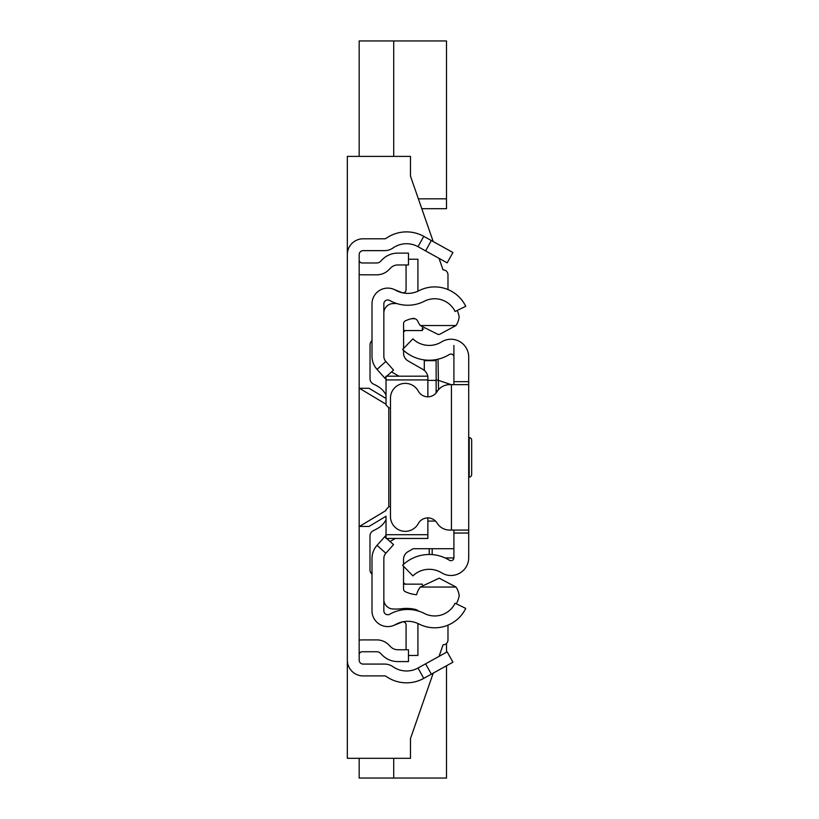 <?xml version="1.0" encoding="UTF-8"?>
<svg xmlns="http://www.w3.org/2000/svg" width="819" height="819" viewBox="0 0 819 819"><rect width="100%" height="100%" fill="white"/><g stroke="black" fill="none" stroke-linecap="round" stroke-linejoin="round"><path stroke-width="1.23" d="M431.337 240.54L452.917 252.498L447.174 262.858L425.604 250.901L431.337 240.54L423.761 236.343A35.524 35.524 0 0 0 386.22 238.268A2.959 2.959 0 0 1 384.531 238.8L363.124 238.8A15.786 15.786 0 0 0 347.338 254.586L347.338 660.124A15.786 15.786 0 0 0 363.124 675.91L384.531 675.91A2.959 2.959 0 0 1 386.22 676.443A35.524 35.524 0 0 0 423.761 678.378L431.337 674.17L425.604 663.82L447.174 651.863L452.917 662.213L431.337 674.17M425.604 250.901L418.018 246.693A23.679 23.679 0 0 0 392.997 247.983A14.803 14.803 0 0 1 384.531 250.645L363.124 250.645A3.952 3.952 0 0 0 359.172 254.586L359.172 660.124A3.952 3.952 0 0 0 363.124 664.076L384.531 664.076A14.803 14.803 0 0 1 392.997 666.727A23.679 23.679 0 0 0 418.018 668.017L425.604 663.82M359.172 640.202A14.803 14.803 0 0 1 362.131 639.905L376.863 639.905A16.779 16.779 0 0 1 388.728 644.819L390.776 646.867A9.869 9.869 0 0 0 397.747 649.754L408.466 649.754L408.466 661.588L397.747 661.588A21.703 21.703 0 0 1 382.401 655.231L380.354 653.193A4.934 4.934 0 0 0 376.863 651.75L362.131 651.75A2.959 2.959 0 0 0 359.172 654.709M359.172 274.508A14.803 14.803 0 0 0 362.131 274.805L376.863 274.805A16.779 16.779 0 0 0 388.728 269.891L390.776 267.854A9.869 9.869 0 0 1 397.747 264.967L408.466 264.967L408.466 253.122L397.747 253.122A21.703 21.703 0 0 0 382.401 259.48L380.354 261.527A4.934 4.934 0 0 1 376.863 262.971L362.131 262.971A2.959 2.959 0 0 1 359.172 260.012M359.172 156.398L359.172 40.95L446.498 40.95L446.498 208.702L421.795 208.702L433.22 241.585L410.483 176.136L410.483 156.398L347.338 156.398L347.338 254.586M447.983 274.805L447.983 289.568L447.983 274.805A4.934 4.934 0 0 0 443.048 269.871L439.045 258.354L443.048 269.871M347.338 660.124L347.338 758.312L410.483 758.312L410.483 738.584L433.22 673.136M439.045 656.367L443.048 644.84A4.934 4.934 0 0 0 447.983 639.905L447.983 625.143L447.983 639.905A4.934 4.934 0 0 1 446.498 643.427L446.498 652.231M423.618 329.084L422.328 329.084M403.644 330.559L422.328 330.559L422.328 327.887M359.172 526.433L369.041 526.433L386.036 516.236M386.036 398.474L369.041 388.288L359.172 388.288M403.583 331.9L405.292 330.559M405.292 584.152L403.532 582.759M393.714 40.95L393.714 156.398M393.714 758.312L393.714 778.05L359.172 778.05L359.172 758.312M446.498 665.765L446.498 778.05L393.714 778.05M372 558.497L372 610.8A15.786 15.786 0 0 0 395.587 624.528A24.672 24.672 0 0 1 418.99 624.017A34.531 34.531 0 0 0 465.745 608.404L455.098 603.214A22.697 22.697 0 0 1 424.375 613.472A36.507 36.507 0 0 0 389.742 614.23A3.952 3.952 0 0 1 383.845 610.8L383.845 558.497A7.893 7.893 0 0 1 385.851 553.245L377.016 545.352A19.738 19.738 0 0 0 372 558.497M386.629 538.452L393.55 544.625L385.851 553.245M386.036 535.257L384.715 536.732L386.036 537.909M384.715 536.732L377.016 545.352M386.711 376.197L393.55 370.096L385.851 361.476A7.893 7.893 0 0 1 383.845 356.214L383.845 303.921A3.952 3.952 0 0 1 389.742 300.481A36.507 36.507 0 0 0 424.375 301.238A22.697 22.697 0 0 1 455.098 311.496L465.745 306.306A34.531 34.531 0 0 0 418.99 290.694A24.672 24.672 0 0 1 395.587 290.182A15.786 15.786 0 0 0 372 303.921L372 356.214A19.738 19.738 0 0 0 377.016 369.359L386.036 379.453M384.715 377.979L386.036 376.801M393.704 289.281L402.006 292.629A2.959 2.959 0 0 0 406.07 289.885L406.07 264.967M417.854 291.236A14.803 14.803 0 0 0 417.915 289.885L417.915 259.244L408.466 259.244M393.704 625.44L402.006 622.082A2.959 2.959 0 0 1 406.07 624.825L406.07 649.754M408.466 655.466L417.915 655.466L417.915 624.825A14.803 14.803 0 0 0 417.854 623.474M415.069 318.724L411.353 318.724M403.532 584.152L422.328 584.152L422.328 584.684M457.156 310.503A25.655 25.655 0 0 1 459.183 316.902A19.891 19.891 0 0 1 455.999 325.532L439.434 334.418L438.104 334.449L420.29 325.532A22.256 22.256 0 0 1 417.803 321.304A4.914 4.914 0 0 0 412.264 318.509A32.545 32.545 0 0 0 405.272 320.894A2.959 2.959 0 0 0 403.583 323.566L403.583 348.474M419.072 611.271A54.904 54.904 0 0 0 415.939 609.541A40.755 40.755 0 0 0 401.228 608.752A42.731 42.731 0 0 1 391.339 608.814A9.808 9.808 0 0 1 383.845 600.522M386.036 534.715L427.866 534.715L427.866 538.452L386.036 538.452L386.036 516.257M372 340.55A5.917 5.917 0 0 0 370.034 344.963L370.034 378.695A5.917 5.917 0 0 0 373.454 384.07A45.393 45.393 0 0 1 378.982 387.121A19.738 19.738 0 0 1 386.036 395.096M386.036 519.604A19.738 19.738 0 0 1 378.972 527.579A45.393 45.393 0 0 1 373.413 530.64A5.917 5.917 0 0 0 369.983 536.015L369.983 569.727A5.917 5.917 0 0 0 372 574.18M427.866 534.715L427.866 517.905M388.994 506.664L390.468 506.664L388.994 506.664L386.036 509.623M388.994 407.985L390.468 407.985L388.994 407.985L386.036 405.026L386.036 398.392M386.036 405.026L386.036 376.197L427.866 376.197L427.866 379.924L386.036 379.924M427.866 396.816L427.866 379.924M453.9 548.71L413.196 548.71L407.995 551.689A8.876 8.876 180 0 0 403.532 559.397L403.532 564.383M390.049 541.502L395.372 538.452M403.532 566.185L403.532 588.984A2.959 2.959 180 0 0 405.221 591.656A32.545 32.545 0 0 0 416.584 594.707A22.256 22.256 0 0 1 420.29 587.039L455.999 587.039A19.922 19.922 0 0 1 459.203 595.7A25.655 25.655 0 0 1 456.296 603.798M435.513 521.079L427.866 521.079M420.29 587.039L439.199 578.163L455.999 587.039M427.702 376.197A9.869 9.869 0 0 0 422.901 369.42L408.046 360.913A8.876 8.876 0 0 1 403.583 353.214L403.583 350.378M398.986 376.197L391.502 371.908M455.999 325.532L420.29 325.532M383.845 312.346A9.705 9.705 0 0 1 391.339 303.757A42.731 42.731 0 0 1 396.631 303.501M468.703 505.712L468.703 409.009M468.703 435.155L468.703 479.555M453.9 384.633L453.9 381.674L468.703 381.674L468.703 533.036L453.9 533.036L453.9 530.077M453.9 533.036L453.9 557.719A2.959 2.959 0 0 1 449.385 560.237A38.298 38.298 0 0 0 402.61 565.243L412.899 575.89A23.495 23.495 0 0 1 441.584 572.819A17.762 17.762 0 0 0 468.703 557.719L468.703 533.036M468.703 381.674L468.703 357.002A17.762 17.762 0 0 0 441.584 341.902A23.495 23.495 0 0 1 412.899 338.831L402.61 349.478A38.298 38.298 0 0 0 449.385 354.484A2.959 2.959 0 0 1 453.9 357.002L453.9 345.444M453.9 381.674L453.9 357.002M468.703 384.633L451.433 384.633L451.433 530.077L468.703 530.077M451.433 384.633L449.672 384.633A14.803 14.803 0 0 0 437.07 391.656A10.852 10.852 0 0 1 418.284 391.113A14.803 14.803 0 0 0 390.468 398.157L390.468 516.564A14.803 14.803 0 0 0 418.284 523.597A10.852 10.852 0 0 1 437.07 523.054A14.803 14.803 0 0 0 449.672 530.077L451.433 530.077M438.052 359.193L438.38 380.364L451.146 384.633M429.238 548.71L429.238 554.494M436.138 392.946L436.138 359.592L436.138 392.946M436.138 379.842L438.38 380.364L438.523 389.69M437.336 391.257A2.959 2.948 180 0 1 436.138 388.882M471.662 440.09L471.662 474.621A2.467 2.467 0 0 1 469.195 477.088L469.195 437.622A2.467 2.467 0 0 1 471.662 440.09M424.303 360.657L436.138 360.657L424.303 360.657L424.303 370.393M418.018 246.693L423.761 236.343M418.018 668.017L423.761 678.378M386.036 510.483L359.449 526.433M388.779 506.664L388.779 407.975M386.036 404.228L359.449 388.288M446.498 198.833L418.366 198.833M385.851 361.476L377.016 369.359M432.197 554.606L432.197 548.71M453.89 557.954L445.126 557.954M427.866 380.395L436.138 380.395"/></g></svg>
